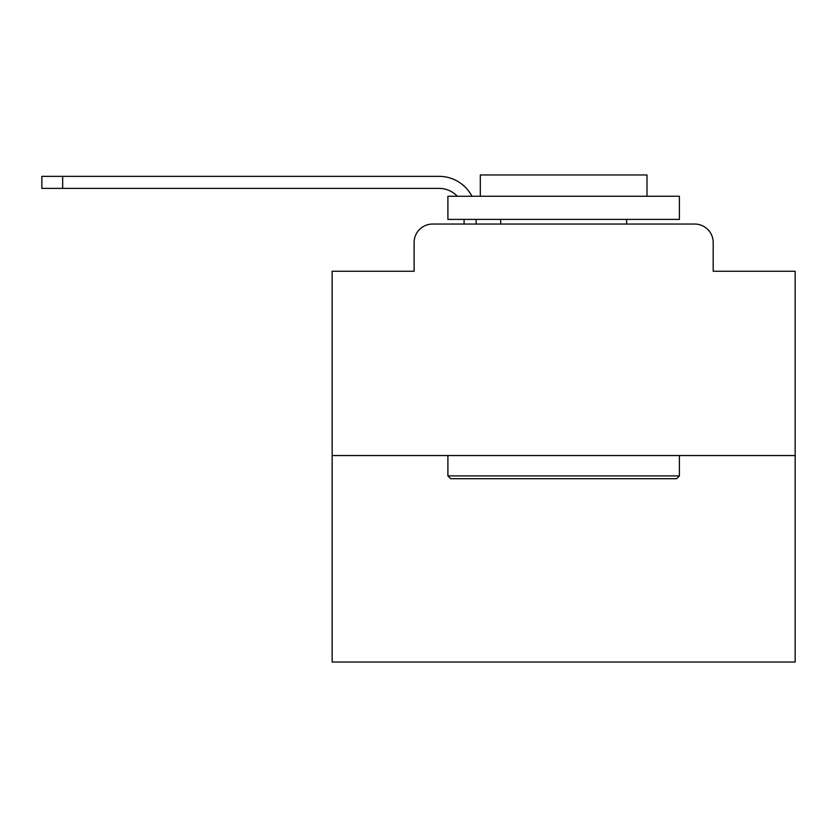 <?xml version="1.0" encoding="UTF-8"?>
<svg xmlns="http://www.w3.org/2000/svg" width="837" height="837" viewBox="0 0 837 837"><rect width="100%" height="100%" fill="white"/><g stroke="black" fill="none" stroke-linecap="round" stroke-linejoin="round"><path stroke-width="1.26" d="M414.106 242.563L414.106 271.261L414.106 242.563A18.519 18.519 0 0 1 432.624 224.044L464.106 224.044L464.106 219.409M795.15 455.537L332.153 455.537L332.153 662.036L795.15 662.036L795.15 271.261L713.197 271.261L713.197 242.563A18.519 18.519 0 0 0 694.679 224.044L432.624 224.044M332.153 455.537L332.153 271.261L414.106 271.261M476.148 219.409L476.148 224.044L491.424 224.044M635.879 224.044L694.679 224.044M713.197 271.261L713.197 242.563M457.316 196.256A25.005 25.005 0 0 0 439.101 188.388A25.005 25.005 0 0 1 457.316 196.256A25.005 25.005 0 0 0 439.101 188.388A25.005 25.005 0 0 1 457.316 196.256A25.005 25.005 0 0 0 439.101 188.388A25.005 25.005 0 0 1 457.316 196.256A25.005 25.005 0 0 0 439.101 188.388A25.005 25.005 0 0 1 457.316 196.256A25.005 25.005 0 0 0 439.101 188.388A25.005 25.005 0 0 1 457.316 196.256A25.005 25.005 0 0 0 439.101 188.388A25.005 25.005 0 0 1 457.316 196.256A25.005 25.005 0 0 0 439.101 188.388A25.005 25.005 0 0 1 457.316 196.256A25.005 25.005 0 0 0 439.101 188.388A25.005 25.005 0 0 1 457.316 196.256A25.005 25.005 0 0 0 439.101 188.388A25.005 25.005 0 0 1 457.316 196.256A25.005 25.005 0 0 0 439.101 188.388A25.005 25.005 0 0 1 457.316 196.256A25.005 25.005 0 0 0 439.101 188.388A25.005 25.005 0 0 1 457.316 196.256A25.005 25.005 0 0 0 439.101 188.388A25.005 25.005 0 0 1 457.316 196.256A25.005 25.005 0 0 0 439.101 188.388A25.005 25.005 0 0 1 457.316 196.256A25.005 25.005 0 0 0 439.101 188.388A25.005 25.005 0 0 1 457.316 196.256A25.005 25.005 0 0 0 439.101 188.388A25.005 25.005 0 0 1 457.316 196.256A25.005 25.005 0 0 0 439.101 188.388L41.85 188.388L41.85 176.356L439.101 176.356A37.037 37.037 0 0 1 471.942 196.256M62.681 176.356L439.101 176.356L62.681 176.356L439.101 176.356L62.681 176.356L439.101 176.356L62.681 176.356L439.101 176.356L62.681 176.356L439.101 176.356L62.681 176.356L439.101 176.356L62.681 176.356L439.101 176.356L62.681 176.356L439.101 176.356L62.681 176.356L439.101 176.356L62.681 176.356L439.101 176.356L62.681 176.356L439.101 176.356L62.681 176.356L439.101 176.356L62.681 176.356L439.101 176.356L62.681 176.356L439.101 176.356L62.681 176.356L439.101 176.356L62.681 176.356L62.681 188.388M676.62 478.691L450.683 478.691L447.9 475.908L679.403 475.908L676.62 478.691M447.9 196.256L679.403 196.256L679.403 219.409L447.9 219.409L447.9 196.256M646.991 196.256L646.991 174.964L480.312 174.964L480.312 196.256M447.9 455.537L447.9 475.908M679.403 455.537L679.403 475.908M500.683 219.409L500.683 224.044M626.62 219.409L626.62 224.044"/></g></svg>
